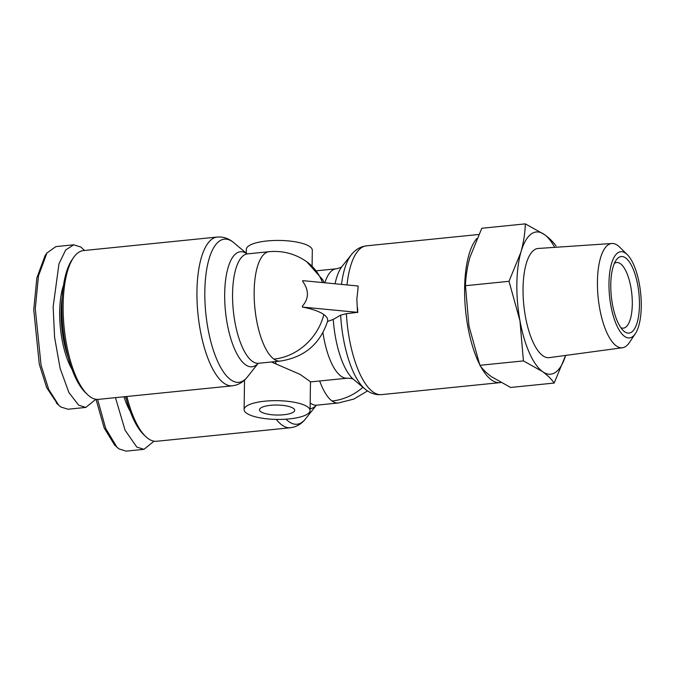 <?xml version="1.0" encoding="UTF-8"?>
<svg xmlns="http://www.w3.org/2000/svg" width="675" height="675" viewBox="0 0 675 675"><rect width="100%" height="100%" fill="white"/><g stroke="black" fill="none" stroke-linecap="round" stroke-linejoin="round"><path stroke-width="1.01" d="M357.505 312.339L346.385 313.689L340.63 315.149L333.231 319.452L327.502 321.469C328.16 319.123 326.936 316.82 323.848 314.567C319.461 311.47 312.348 308.973 302.493 307.074L357.505 312.339L356.847 299.084L357.817 290.486A74.773 26.975 -95.8 0 1 358.147 286.183L357.817 290.486M302.366 306.982L302.375 306.188C308.964 298.569 309.082 290.309 302.721 281.424L302.729 280.631L357.877 285.989M84.544 250.476L80.857 247.05L73.71 244.797L55.856 246.611L46.955 252.956L45.039 255.698L36.847 277.94L33.75 309.732L39.285 364.196L46.651 387.602L57.561 404.055M46.955 252.956L38.475 275.915L35.277 308.737L41.057 365.192L48.735 389.441L58.776 405.295L60.801 406.983L67.947 409.236L85.801 407.43L95.867 399.279M96.027 399.305L104.169 427.975L114.514 444.901L115.72 445.956M97.613 399.414L105.671 428.406L116.935 447.196L118.96 448.883L126.107 451.136L143.961 449.331L154.027 441.18M217.274 237.043L83.447 250.585A74.773 26.975 84.2 0 0 73.659 257.428A74.773 26.975 84.2 0 0 63.129 304.914A74.773 26.975 84.2 0 0 87.539 394.63A74.773 26.975 84.2 0 0 89.978 396.664A74.773 26.975 84.2 0 0 98.508 399.364L232.335 385.822A74.773 26.975 -95.8 0 1 196.957 291.372A74.773 26.975 -95.8 0 1 217.274 237.043L220.902 237.018C225.72 237.549 230.023 239.448 233.828 242.73A71.947 25.954 -95.8 0 0 232.597 241.768A71.947 25.954 -95.8 0 0 204.829 291.44A71.947 25.954 -95.8 0 0 230.664 379.721A71.947 25.954 -95.8 0 0 247.413 376.937L258.179 363.352M312.086 266.144L312.314 250.273A32.991 9.366 -179.2 0 0 267.038 240.958A32.991 9.366 -179.2 0 0 246.341 249.345L246.291 253.209M289.381 418.897A32.991 9.366 0.8 0 1 244.105 409.582A32.991 9.366 0.8 0 1 264.802 401.186A32.991 9.366 0.8 0 1 310.07 410.501A32.991 9.366 0.8 0 1 289.381 418.897M260.761 411.691A17.592 4.995 0.8 0 1 259.495 409.793A17.592 4.995 0.8 0 1 273.788 405.093A17.592 4.995 0.8 0 1 293.414 408.392A17.592 4.995 0.8 0 1 294.68 410.29A17.592 4.995 0.8 0 1 280.395 414.99A17.592 4.995 0.8 0 1 260.761 411.691M63.509 285.263A53.882 19.432 84.2 0 0 59.687 311.656A53.882 19.432 84.2 0 0 72.031 369.394M62.227 297.371A52.777 19.035 84.2 0 0 61.113 311.85A52.777 19.035 84.2 0 0 68.344 357.784M479.36 363.867A74.773 26.975 -95.8 0 1 464.619 288.174A74.773 26.975 -95.8 0 1 476.862 238.511M554.167 383.054C551.483 379.148 547.611 375.334 542.531 371.596A71.474 25.785 -95.8 0 0 565.633 355.43L554.167 383.054L510.621 387.458L491.518 376.76C486.439 373.03 482.557 369.208 479.874 365.31L523.429 360.906L519.952 320.726A71.474 25.785 -95.8 0 1 516.864 283.897A71.474 25.785 -95.8 0 1 520.906 252.205C523.564 242.561 525.04 233.111 525.336 223.864L544.447 234.562C549.517 238.292 553.399 242.106 556.082 246.012M523.429 360.906L542.531 371.596A71.474 25.785 -95.8 0 1 519.952 320.726L509.009 281.306L465.463 285.719C465.767 276.472 467.243 267.022 469.893 257.369L481.79 228.268L525.336 223.864M635.318 333.712L629.294 342.681A52.397 18.9 -95.8 0 1 622.46 347.743A52.397 18.9 -95.8 0 1 597.434 281.585A52.397 18.9 -95.8 0 1 611.904 243.498A52.397 18.9 -95.8 0 1 619.616 247.092L627.32 254.669A43.318 15.626 -95.8 0 1 641.25 306.442A43.318 15.626 -95.8 0 1 635.318 333.712A43.318 15.626 -95.8 0 1 617.92 327.856A43.318 15.626 -95.8 0 1 608.977 283.196A43.318 15.626 -95.8 0 1 627.32 254.669M611.904 243.498L538.203 248.468A54.869 19.794 84.2 0 0 523.049 288.352A54.869 19.794 84.2 0 0 549.248 357.64L622.46 347.743M639.444 305.151A38.483 13.88 -95.8 0 1 623.346 330.666A38.483 13.88 -95.8 0 1 610.774 284.487A38.483 13.88 -95.8 0 1 616.199 260.052A38.483 13.88 -95.8 0 1 631.581 265.638A38.483 13.88 -95.8 0 1 639.444 305.151M620.857 327.712A32.991 11.897 84.2 0 0 623.329 328.151A32.991 11.897 84.2 0 0 632.298 304.189A32.991 11.897 84.2 0 0 616.688 262.516A32.991 11.897 84.2 0 0 614.351 263.444M73.659 257.428L72.124 259.622A72.571 26.182 84.2 0 0 62.893 327.822A72.571 26.182 84.2 0 0 85.607 392.791L87.539 394.63M126.892 396.495A74.773 26.975 84.2 0 0 145.707 436.531A74.773 26.975 84.2 0 0 156.668 441.273L290.495 427.731A74.773 26.975 -95.8 0 1 276.286 419.403M310.07 410.501L310.475 381.738L300.071 374.38L271.409 361.977M125.702 396.613A72.571 26.182 84.2 0 0 143.767 434.692L145.707 436.531M125.449 396.638A52.777 19.035 84.2 0 0 126.503 399.693M73.71 244.797L65.678 249.969L58.978 263.782L53.131 306.931L54.599 337.382L60.151 368.457L68.926 392.563L78.654 405.177L85.801 407.43M123.972 396.79A53.882 19.432 84.2 0 0 130.191 411.294M115.476 397.651L125.078 430.262L136.814 447.078L143.961 449.331M500.774 382.523A74.773 26.975 -95.8 0 1 499.998 382.632A74.773 26.975 -95.8 0 1 480.659 366.373M357.775 312.533A74.773 26.975 -95.8 0 1 357.573 307.842M479.874 365.31L468.939 325.89L465.463 285.719M509.009 281.306L520.906 252.205A71.474 25.785 -95.8 0 1 544.447 234.562A71.474 25.785 -95.8 0 1 554.69 247.354M319.697 380.987A54.979 19.828 84.2 0 0 332.058 401.001A54.979 48.845 -54.2 0 0 362.931 387.273M332.058 401.001A54.979 19.828 84.2 0 0 338.335 402.992L353.81 399.094L367.538 390.909M322.473 282.547A54.979 48.845 125.8 0 0 306.771 261.782C295.431 253.825 282.876 250.459 269.097 251.691A54.979 19.828 84.2 0 0 254.154 291.642A54.979 19.828 84.2 0 0 273.898 359.1A54.979 48.845 -54.2 0 0 323.848 314.567M258.103 363.378A57.797 20.849 -95.8 0 1 245.438 364.686A57.797 20.849 -95.8 0 1 224.682 293.76A57.797 20.849 -95.8 0 1 246.991 253.851A57.797 20.849 -95.8 0 1 247.025 253.876M273.898 359.1A54.979 19.828 84.2 0 0 280.167 361.091L258.576 363.277A54.979 19.828 -95.8 0 1 252.307 361.285A54.979 19.828 -95.8 0 1 232.563 293.819A54.979 19.828 -95.8 0 1 247.506 253.876L246.797 253.834M346.992 284.934A74.773 26.975 -95.8 0 1 366.415 245.843L362.863 246.544C358.265 248.02 354.434 250.737 351.363 254.703A71.955 25.954 -95.8 0 0 341.491 284.394M316.271 405.278A57.797 20.849 -95.8 0 1 310.095 408.687M285.981 419.175A71.947 25.954 84.2 0 0 305.573 418.846C302.501 422.82 298.662 425.545 294.055 427.03L290.495 427.731M324.869 282.783A54.979 19.828 -95.8 0 1 336.234 268.793L316.524 270.793M316.06 405.363L316.744 405.177A54.979 19.828 -95.8 0 1 310.179 402.975M335.07 283.77A60.607 21.862 -95.8 0 1 342.124 266.33L351.363 254.703M276.218 364.011A54.979 19.828 -95.8 0 1 275.307 361.581M353.607 379.451C353.017 378.709 350.916 378.287 347.304 378.194A54.979 19.828 -95.8 0 1 322.928 332.657M340.63 315.149A71.955 25.954 -95.8 0 0 364.956 388.969L353.565 379.426A60.607 21.862 -95.8 0 1 333.231 319.452M499.998 382.632L381.476 394.63A74.773 26.975 -95.8 0 1 346.385 313.689M306.771 261.782L322.675 279.661L324.253 282.724M114.514 444.901L116.935 447.196M244.519 380.084L244.105 409.582M478.718 234.487L366.415 245.843M232.335 385.822L235.896 385.121C240.503 383.645 244.342 380.919 247.413 376.937M247.101 253.884L233.828 242.73M316.339 405.253L305.573 418.846M258.576 363.277L257.892 363.462M336.234 268.793C339.685 268.009 341.66 267.173 342.157 266.296M280.167 361.091C304.172 357.396 319.95 344.191 327.502 321.469M269.097 251.691L247.506 253.876M338.335 402.992L316.744 405.177M347.304 378.194L310.475 381.915M364.956 388.969C368.752 392.234 373.047 394.132 377.848 394.656L381.476 394.63M56.354 402.992L58.776 405.295"/></g></svg>
